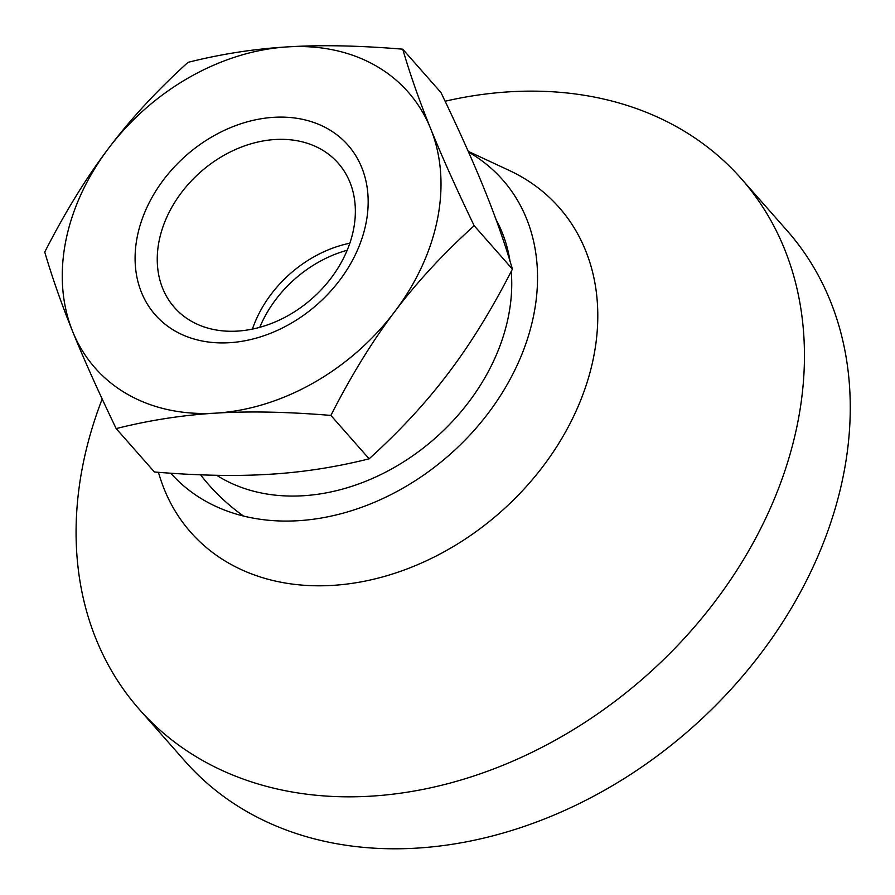 <?xml version="1.0" encoding="UTF-8"?>
<svg xmlns="http://www.w3.org/2000/svg" width="895" height="895" viewBox="0 0 895 895"><rect width="100%" height="100%" fill="white"/><g stroke="black" fill="none" stroke-linecap="round" stroke-linejoin="round"><path stroke-width="1.34" d="M347.159 250.264A109.134 84.331 -41.4 0 0 259.751 327.335M229.523 342.707A128.399 99.222 138.6 0 1 137.203 237.03A128.399 99.222 138.6 0 1 273.736 117.323A128.399 99.222 138.6 0 1 366.055 222.989A128.399 99.222 138.6 0 1 229.523 342.707M275.089 139.519A109.134 84.331 -41.4 0 0 173.54 204.317A109.134 84.331 -41.4 0 0 174.435 307.477A109.134 84.331 -41.4 0 0 237.511 331.094A109.134 84.331 -41.4 0 0 339.06 266.296A109.134 84.331 -41.4 0 0 338.165 163.136A109.134 84.331 -41.4 0 0 275.089 139.519M252.412 329.091A109.134 84.331 138.6 0 1 349.833 243.205M474.16 225.719C456.114 188.163 441.604 155.775 430.618 128.567C419.531 101.236 410.234 74.777 402.728 49.18C359.063 45.555 320.667 44.795 287.563 46.887C254.337 48.856 221.166 54.013 188.028 62.348C157.128 90.305 130.648 118.968 108.564 148.335C86.379 177.568 65.111 212.149 44.75 252.054C52.257 277.663 61.554 304.121 72.64 331.452C83.615 358.66 98.126 391.037 116.171 428.593L154.421 471.989C198.097 475.603 236.493 476.375 269.596 474.272C302.812 472.303 335.994 467.145 369.132 458.811L330.881 415.425C351.232 375.508 372.51 340.939 394.695 311.695C416.768 282.328 443.26 253.677 474.16 225.719L512.41 269.104C492.049 309.021 470.781 343.59 448.585 372.835C426.512 402.202 400.031 430.853 369.132 458.811M116.171 428.593C149.308 420.258 182.49 415.112 215.706 413.143C248.81 411.04 287.206 411.801 330.881 415.425M402.728 49.18L440.978 92.565C459.034 130.122 473.544 162.498 484.519 189.706C495.606 217.037 504.903 243.507 512.41 269.104M287.563 46.887A208.647 161.234 138.6 0 1 430.618 128.567A208.647 161.234 138.6 0 1 394.695 311.695A208.647 161.234 138.6 0 1 215.706 413.143A208.647 161.234 138.6 0 1 72.64 331.452A208.647 161.234 138.6 0 1 108.564 148.335A208.647 161.234 138.6 0 1 287.563 46.887M445.128 101.224A401.251 310.062 138.6 0 1 509.356 91.816A401.251 310.062 138.6 0 1 741.25 178.642L787.063 230.608A401.251 310.062 138.6 0 1 790.341 609.864A401.251 310.062 138.6 0 1 416.981 848.113A401.251 310.062 138.6 0 1 185.086 761.287L139.273 709.321A401.251 310.062 138.6 0 1 102.187 398.991M741.25 178.642A401.251 310.062 138.6 0 1 744.528 557.898A401.251 310.062 138.6 0 1 371.168 796.147A401.251 310.062 138.6 0 1 139.273 709.321M468.219 151.344L509.21 170.43A245.566 189.751 138.6 0 1 578.539 405.469A245.566 189.751 138.6 0 1 332.627 585.386A245.566 189.751 138.6 0 1 160.216 478.087L158.37 472.303M468.544 152.072A221.49 171.146 138.6 0 1 517.209 365.104A221.49 171.146 138.6 0 1 298.382 520.7A221.49 171.146 138.6 0 1 170.766 473.209M511.235 271.386A193.063 149.185 138.6 0 1 303.271 495.74A193.063 149.185 138.6 0 1 216.668 475.279M496.065 219.644A193.063 149.185 138.6 0 1 510.005 261.083M200.569 474.82A200.625 200.625 0 0 0 243.518 516.035"/></g></svg>
